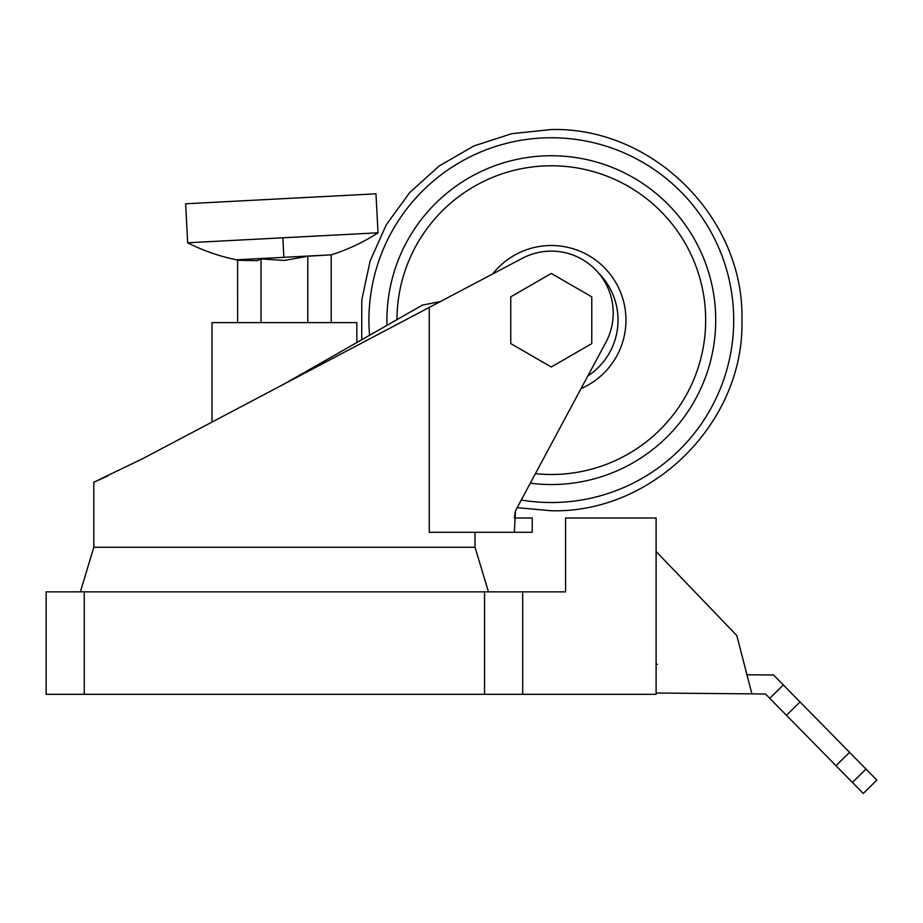 <?xml version="1.0" encoding="UTF-8"?>
<svg xmlns="http://www.w3.org/2000/svg" width="923" height="923" viewBox="0 0 923 923"><rect width="100%" height="100%" fill="white"/><g stroke="black" fill="none" stroke-linecap="round" stroke-linejoin="round"><path stroke-width="1.38" d="M587.824 375.984A66.71 66.71 0 0 0 598.416 272.896M492.697 273.946A74.636 74.636 0 0 1 625.956 320.143A74.636 74.636 0 0 1 581.052 388.595M535.409 473.672A154.36 154.36 0 0 0 705.68 320.143A154.36 154.36 0 0 0 551.562 165.782A154.36 154.36 0 0 0 396.959 319.658M387.002 325.334A164.398 164.398 0 0 1 551.319 155.733A164.398 164.398 0 0 1 715.717 320.143A164.398 164.398 0 0 1 530.31 483.191M521.276 500.035A182.385 182.385 0 0 0 733.704 320.143A182.385 182.385 0 0 0 551.319 137.758A182.385 182.385 0 0 0 369.558 335.291M517.168 507.673L551.319 510.754C653.184 513.373 744.561 421.984 741.93 320.143C744.561 218.301 653.184 126.913 551.319 129.532L511.723 133.685L473.857 145.972L439.371 165.863L409.766 192.48L386.333 224.67L370.111 261.024L361.781 299.952L361.724 339.756L356.843 342.537L356.843 322.612L211.978 322.612L211.978 422.088M331.184 322.612L331.184 254.84A71.475 71.475 177 0 0 331.195 254.84L236.542 259.801A71.475 71.475 177 0 0 237.603 260.274A71.475 71.475 177 0 0 237.638 260.286L257.402 260.655L261.024 258.959L284.549 260.424L307.797 256.236L331.184 254.84A190.611 190.611 0 0 0 378.015 232.804L187.669 242.784A190.611 190.611 0 0 0 236.542 259.801M187.669 242.784L185.627 203.798L280.8 198.803L375.973 193.818L378.015 232.804M307.797 322.612L307.797 256.236M261.024 322.612L261.024 258.959M237.638 322.612L237.603 260.274M141.507 459.285L284.411 383.864L422.526 305.063M421.984 305.19L440.871 301.475M514.353 517.988L515.472 510.834L514.353 532.283L532.213 532.283L532.213 517.988L515.011 517.988M515.299 513.534L515.438 511.457M488.463 591.851L475.022 547.27L93.8 547.27L80.37 591.851M284.411 383.864L429.264 307.417L429.264 532.283L514.353 532.283M107.876 475.922L93.8 482.244L142.43 458.8M185.431 436.106L183.296 437.237M175.508 441.344L148.222 455.743M84.27 591.851L484.552 591.851L484.552 694.304L46.15 694.304L46.15 591.851L84.27 591.851L84.27 694.304M522.683 591.851L522.683 694.304L656.103 694.304L656.103 517.988L565.568 517.988L565.568 591.851L484.552 591.851M522.683 694.304L484.552 694.304M656.103 664.214L657.464 664.306L656.103 664.295M656.103 693.023L751.899 693.865L736.819 635.578L656.103 551.493M852.402 782.427L866.005 769.067L876.85 780.108L863.259 793.468L765.49 693.981L751.899 693.865M866.005 769.067L783.327 684.947L769.736 698.307L783.327 684.947L773.543 674.99L746.949 674.759M515.472 510.834L605.857 342.364A61.945 61.945 0 0 0 522.36 258.29L429.264 307.417M591.77 343.61L591.77 296.837L551.273 273.45L510.765 296.837L510.765 343.61L551.273 366.996L591.77 343.61M282.842 237.788L283.857 257.252M835.973 765.709L849.575 752.349M786.431 715.302L800.033 701.942M475.022 547.27L475.022 532.283M93.8 547.27L93.8 482.244"/></g></svg>
